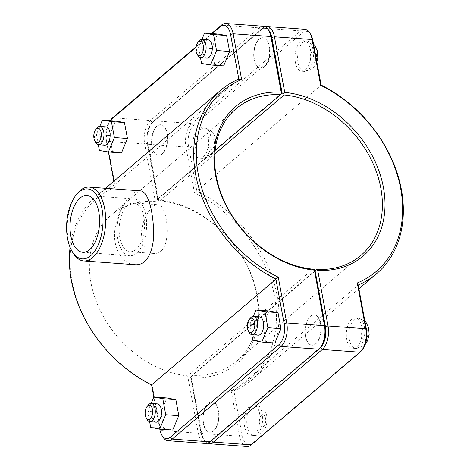 <?xml version="1.0" encoding="UTF-8"?>
<svg xmlns="http://www.w3.org/2000/svg" width="470" height="470" viewBox="0 0 470 470"><rect width="100%" height="100%" fill="white"/><g stroke="black" fill="none" stroke-linecap="round" stroke-linejoin="round"><path stroke-width="0.35" stroke-dasharray="2.35 1.76" d="M238.831 79.083L114.533 184.957L113.84 181.226M70.089 247.338A120.385 91.95 -130.4 0 1 96.15 196.29A120.385 91.95 -130.4 0 1 114.533 184.957L115.444 187.031A118.458 90.475 49.6 0 0 72.033 281.324A118.458 90.475 49.6 0 0 152.074 384.666L160.558 430.45A17.731 9.142 -85.8 0 0 162.755 436.753M140.131 190.832C137.698 190.708 135.072 191.86 132.252 194.28C125.096 200.39 116.789 214.438 115.015 228.949C111.966 247.637 122.852 264.287 134.72 264.675M213.65 430.873A15.287 7.878 94.2 0 1 209.967 432.265A15.287 7.878 94.2 0 1 203.228 416.444A15.287 7.878 94.2 0 1 212.205 401.774A15.287 7.878 94.2 0 1 218.991 414.029A15.287 7.878 94.2 0 1 213.65 430.873M213.392 430.855A15.287 7.878 -85.8 0 0 218.726 414.005A15.287 7.878 -85.8 0 0 211.941 401.756A15.287 7.878 -85.8 0 0 202.964 416.426A15.287 7.878 -85.8 0 0 209.708 432.247A15.287 7.878 -85.8 0 0 213.392 430.855M254.675 433.875A15.287 7.878 -85.8 0 0 260.01 417.031A15.287 7.878 -85.8 0 0 253.224 404.782A15.287 7.878 -85.8 0 0 244.247 419.452A15.287 7.878 -85.8 0 0 250.992 435.273A15.287 7.878 -85.8 0 0 254.675 433.875M147.175 419.687A9.171 4.729 94.2 0 1 148.244 405.07M157.409 403.889A9.171 4.729 -85.8 0 0 155.2 404.729A9.171 4.729 -85.8 0 0 151.998 414.834A9.171 4.729 -85.8 0 0 156.069 422.189M172.719 430.027L163.736 428.335L160.816 412.302L166.885 397.961M160.816 412.302L147.756 411.344L151.105 403.43M163.736 428.335L150.67 427.377M149.642 421.702L147.756 411.344M157.18 126.16A15.287 7.878 94.2 0 1 160.863 124.767A15.287 7.878 94.2 0 1 167.602 140.589A15.287 7.878 94.2 0 1 158.631 155.259A15.287 7.878 94.2 0 1 151.839 143.003A15.287 7.878 94.2 0 1 157.18 126.16M156.915 126.142A15.287 7.878 -85.8 0 0 151.581 142.986A15.287 7.878 -85.8 0 0 158.367 155.241A15.287 7.878 -85.8 0 0 167.343 140.565A15.287 7.878 -85.8 0 0 160.599 124.744A15.287 7.878 -85.8 0 0 156.915 126.142M198.199 129.168A15.287 7.878 -85.8 0 0 192.864 146.011A15.287 7.878 -85.8 0 0 199.65 158.261A15.287 7.878 -85.8 0 0 208.627 143.591A15.287 7.878 -85.8 0 0 201.883 127.769A15.287 7.878 -85.8 0 0 198.199 129.168M96.902 128.063A9.171 4.729 -85.8 0 0 95.833 142.674M104.728 145.177A9.171 4.729 94.2 0 1 100.68 135.683A9.171 4.729 94.2 0 1 106.067 126.882M121.472 152.938L112.471 151.434L99.405 150.476M112.471 151.434L109.457 135.483L96.397 134.526L98.312 144.695M109.457 135.483L115.45 121.031M99.758 126.424L96.397 134.526M315.811 343.858A15.287 7.878 94.2 0 1 312.127 345.256A15.287 7.878 94.2 0 1 305.382 329.435A15.287 7.878 94.2 0 1 314.36 314.759A15.287 7.878 94.2 0 1 321.145 327.014A15.287 7.878 94.2 0 1 315.811 343.858M315.546 343.84A15.287 7.878 -85.8 0 0 320.881 326.997A15.287 7.878 -85.8 0 0 314.095 314.741A15.287 7.878 -85.8 0 0 305.124 329.411A15.287 7.878 -85.8 0 0 311.863 345.233A15.287 7.878 -85.8 0 0 315.546 343.84M356.83 346.866A15.287 7.878 -85.8 0 0 362.164 330.022A15.287 7.878 -85.8 0 0 355.379 317.767A15.287 7.878 -85.8 0 0 346.402 332.437A15.287 7.878 -85.8 0 0 353.146 348.258A15.287 7.878 -85.8 0 0 356.83 346.866M249.329 332.672A9.171 4.729 94.2 0 1 250.398 318.055M259.563 316.88A9.171 4.729 -85.8 0 0 257.354 317.714A9.171 4.729 -85.8 0 0 254.153 327.825A9.171 4.729 -85.8 0 0 258.224 335.175M274.88 343.018L265.891 341.326L262.977 325.293L269.04 310.952M262.977 325.293L249.911 324.335L253.26 316.422M265.891 341.326L252.831 340.368M251.797 334.693L249.911 324.335M199.063 41.049A9.171 4.729 -85.8 0 0 197.988 55.66M206.882 58.163A9.171 4.729 94.2 0 1 202.84 48.669A9.171 4.729 94.2 0 1 208.222 39.868M223.632 65.929L214.626 64.425L201.559 63.468M214.626 64.425L211.618 48.469L198.552 47.511L200.473 57.687M211.618 48.469L217.61 34.022M201.912 39.41L198.552 47.511M300.353 42.153A15.287 7.878 -85.8 0 0 295.019 58.997A15.287 7.878 -85.8 0 0 301.805 71.252A15.287 7.878 -85.8 0 0 310.782 56.582A15.287 7.878 -85.8 0 0 304.037 40.761A15.287 7.878 -85.8 0 0 300.353 42.153M259.076 39.127A15.287 7.878 -85.8 0 0 253.735 55.971A15.287 7.878 -85.8 0 0 260.521 68.226A15.287 7.878 -85.8 0 0 269.498 53.556A15.287 7.878 -85.8 0 0 262.759 37.735A15.287 7.878 -85.8 0 0 259.076 39.127M259.334 39.145A15.287 7.878 94.2 0 1 263.018 37.753A15.287 7.878 94.2 0 1 269.762 53.574A15.287 7.878 94.2 0 1 260.785 68.244A15.287 7.878 94.2 0 1 254 55.995A15.287 7.878 94.2 0 1 259.334 39.145M320.146 347.765L211.565 440.249A15.804 8.149 94.2 0 1 203.099 438.163A15.804 8.149 94.2 0 1 201.142 432.547L191.026 376.529L201.841 433.475A17.731 9.142 -85.8 0 0 204.039 439.779A17.731 9.142 -85.8 0 0 207.511 443.269M246.991 446.5A17.731 9.142 94.2 0 1 239.571 436.236L231.087 390.453A118.458 90.475 49.6 0 0 274.504 296.159A118.458 90.475 49.6 0 0 194.457 192.817L185.973 147.04A17.731 9.142 94.2 0 1 191.707 123.551L300.477 30.908A17.731 9.142 94.2 0 1 304.748 29.287M265.215 26.731A17.731 9.142 -85.8 0 0 262.748 28.141L153.978 120.784A17.731 9.142 -85.8 0 0 152.509 122.323A17.731 9.142 -85.8 0 0 148.244 144.272L158.549 199.891A98.23 75.03 -130.4 0 1 257.219 294.896A98.23 75.03 -130.4 0 1 191.537 377.856M158.549 199.891L158.361 200.285L157.85 198.945L147.545 143.35A15.804 8.149 94.2 0 1 151.346 123.78A15.804 8.149 94.2 0 1 152.656 122.412L261.42 29.769A15.804 8.149 94.2 0 1 268.64 30.139M191.026 376.529L192.16 375.307A96.309 73.561 49.6 0 0 236.663 361.254A96.309 73.561 49.6 0 0 247.578 266.884A96.309 73.561 49.6 0 0 159.824 200.831L158.361 200.285M314.8 270.843L192.16 375.307M159.824 200.831L214.802 153.996M281.712 93.442L157.85 198.945M190.838 376.952L314.918 271.266M231.087 390.453L233.895 390.917L242.167 435.549A15.804 8.149 -85.8 0 0 252.584 443.257L361.354 350.614A15.804 8.149 -85.8 0 0 362.664 349.245M194.457 192.817L196.836 190.984A120.385 91.95 -130.4 0 1 252.273 379.584A120.385 91.95 -130.4 0 1 233.895 390.917L358.193 285.043M310.911 34.862A15.804 8.149 -85.8 0 0 302.445 32.771L193.675 125.414A15.804 8.149 -85.8 0 0 188.564 146.352L196.836 190.984L321.139 85.111M205.707 443.474A17.731 9.142 94.2 0 1 198.287 433.211L187.659 375.853L190.579 376.928L200.884 432.529A15.804 8.149 -85.8 0 0 211.3 440.231L320.07 347.589A15.804 8.149 -85.8 0 0 321.38 346.22M215.113 150.447L155.323 201.377A96.309 73.561 49.6 0 0 110.82 215.425A96.309 73.561 49.6 0 0 99.904 309.795A96.309 73.561 49.6 0 0 187.659 375.853L312.903 269.169M269.627 31.837A15.804 8.149 -85.8 0 0 261.161 29.751L152.397 122.394A15.804 8.149 -85.8 0 0 147.28 143.327L157.585 198.928L155.323 201.377L144.69 144.014A17.731 9.142 94.2 0 1 150.424 120.526L259.193 27.883A17.731 9.142 94.2 0 1 263.464 26.261M160.863 251.327C171.996 242.156 166.733 203.874 157.979 204.738C152.456 203.974 143.291 216.388 141.775 229.953C140.019 242.297 146.84 253.271 154.407 253.518C156.827 253.653 158.983 252.925 160.863 251.327M111.225 119.298A17.731 9.142 -85.8 0 0 106.96 141.253L115.444 187.031M211.535 33.576L196.184 46.648M314.877 271.055L190.579 376.928M108.423 151.986L106.261 140.324A15.804 8.149 94.2 0 1 110.062 120.755A15.804 8.149 94.2 0 1 110.15 120.643L110.062 120.755M152.074 384.666L151.587 384.889M159.776 429.081L153.837 397.009M196.09 47.229L212.07 33.617M157.585 198.928L281.888 93.048M135.959 249.505A24.458 12.608 94.2 0 1 130.061 251.738A24.458 12.608 94.2 0 1 119.274 226.422A24.458 12.608 94.2 0 1 133.639 202.952A24.458 12.608 94.2 0 1 144.496 222.551A24.458 12.608 94.2 0 1 135.959 249.505M136.629 253.148A28.482 14.682 94.2 0 1 129.767 255.751A28.482 14.682 94.2 0 1 117.206 226.27A28.482 14.682 94.2 0 1 133.932 198.939A28.482 14.682 94.2 0 1 146.575 221.764A28.482 14.682 94.2 0 1 136.629 253.148M77.174 193.681A37.024 19.088 -85.8 0 0 72.85 252.678M257.29 434.069A15.287 7.878 -85.8 0 0 262.624 417.225A15.287 7.878 -85.8 0 0 255.839 404.97A15.287 7.878 -85.8 0 0 247.208 426.613A15.287 7.878 -85.8 0 0 253.6 435.461A15.287 7.878 -85.8 0 0 257.29 434.069M263.588 426.331A6.116 3.155 94.2 0 1 259.552 423.353A6.116 3.155 94.2 0 1 261.532 415.251A6.116 3.155 94.2 0 1 265.562 418.235A6.116 3.155 94.2 0 1 263.588 426.331M200.813 129.356A15.287 7.878 94.2 0 1 204.497 127.963A15.287 7.878 94.2 0 1 211.236 143.785A15.287 7.878 94.2 0 1 202.264 158.455A15.287 7.878 94.2 0 1 195.867 149.607A15.287 7.878 94.2 0 1 200.813 129.356M208.216 146.34A6.116 3.155 -85.8 0 0 212.246 149.325A6.116 3.155 -85.8 0 0 214.22 141.223A6.116 3.155 -85.8 0 0 210.19 138.245A6.116 3.155 -85.8 0 0 208.216 146.34M359.444 347.054A15.287 7.878 -85.8 0 0 364.779 330.21A15.287 7.878 -85.8 0 0 357.993 317.961A15.287 7.878 -85.8 0 0 349.363 339.604A15.287 7.878 -85.8 0 0 355.761 348.452A15.287 7.878 -85.8 0 0 359.444 347.054M365.742 339.316A6.116 3.155 94.2 0 1 361.712 336.338A6.116 3.155 94.2 0 1 363.686 328.236A6.116 3.155 94.2 0 1 367.722 331.221A6.116 3.155 94.2 0 1 365.742 339.316M310.37 59.332A6.116 3.155 -85.8 0 0 314.401 62.31A6.116 3.155 -85.8 0 0 316.38 54.209A6.116 3.155 -85.8 0 0 312.35 51.23A6.116 3.155 -85.8 0 0 310.37 59.332M302.968 42.347A15.287 7.878 94.2 0 1 306.652 40.949A15.287 7.878 94.2 0 1 313.396 56.77A15.287 7.878 94.2 0 1 304.419 71.44A15.287 7.878 94.2 0 1 298.027 62.592A15.287 7.878 94.2 0 1 302.968 42.347M201.142 432.547L201.841 433.475L239.571 436.236L242.167 435.549M188.564 146.352L185.973 147.04L148.244 144.272L147.545 143.35M152.656 122.412L153.978 120.784L191.707 123.551L193.675 125.414M261.42 29.769L262.748 28.141L300.477 30.908L302.445 32.771M252.584 443.257L251.262 444.879M361.354 350.614L360.032 352.236M200.884 432.529L198.287 433.211L160.558 430.45L159.859 429.521M211.3 440.231L209.978 441.859M320.07 347.589L318.748 349.216M147.28 143.327L144.69 144.014L106.96 141.253L106.261 140.324M261.161 29.751L259.193 27.883L221.464 25.122M152.397 122.394L150.424 120.526L112.694 117.764M105.544 188.294L96.15 196.29M250.992 435.273L253.6 435.461C256.802 435.62 259.593 434.632 261.96 432.506C264.874 429.756 266.549 426.061 266.989 421.42C267.354 416.596 266.308 412.572 263.858 409.341L262.266 407.672L255.839 404.97L253.224 404.782M199.65 158.261L202.264 158.455C205.466 158.607 208.251 157.62 210.625 155.494C213.533 152.744 215.207 149.055 215.648 144.413C216.012 139.59 214.966 135.56 212.516 132.334L210.924 130.666L204.497 127.963L201.883 127.769M353.146 348.258L355.761 348.452L364.121 345.491L365.319 344.252M355.379 317.767L357.993 317.961L364.867 321.063M304.037 40.761L306.652 40.949L313.531 44.057M316.856 62.011L316.198 63.691L312.779 68.485L304.419 71.44L301.805 71.252M203.099 438.163L204.039 439.779M151.346 123.78L152.509 122.323M360.96 255.38L236.663 361.254M358.886 288.774L252.273 379.584M236.063 108.746L110.82 215.425M130.061 251.738L154.407 253.518M133.639 202.952L157.985 204.732M82.738 252.302L129.767 255.751M86.897 195.491L133.932 198.939"/><path stroke-width="0.7" d="M161.815 435.138L162.755 436.753A17.731 9.142 -85.8 0 0 167.978 440.713A17.731 9.142 -85.8 0 0 172.249 439.092L281.019 346.449A17.731 9.142 -85.8 0 0 286.753 322.961L278.269 277.183A118.458 90.475 -130.4 0 1 198.222 173.841A118.458 90.475 -130.4 0 1 241.639 79.547L238.831 79.083A120.385 91.95 49.6 0 0 220.454 90.416A120.385 91.95 49.6 0 0 275.89 279.016L284.162 323.648A15.804 8.149 94.2 0 1 279.051 344.586L170.281 437.229A15.804 8.149 94.2 0 1 161.815 435.138A15.804 8.149 94.2 0 1 159.859 429.521L159.776 429.081M153.837 397.009L151.587 384.889A120.385 91.95 -130.4 0 1 70.089 247.338M151.587 384.889L278.269 277.183M71.916 251.062L72.85 252.678A37.024 19.088 -85.8 0 0 83.76 260.944L134.72 264.675C148.45 266.208 155.276 246.891 153.39 226.082C152.069 207.076 147.369 190.879 140.131 190.832L89.171 187.089A37.024 19.088 -85.8 0 0 80.247 190.473A37.024 19.088 -85.8 0 0 77.174 193.681L76.011 195.138A35.097 18.095 94.2 0 1 78.925 192.095A35.097 18.095 94.2 0 1 100.98 204.573A35.097 18.095 94.2 0 1 95.592 249.864A35.097 18.095 94.2 0 1 71.916 251.062A35.097 18.095 94.2 0 1 76.011 195.138M147.081 406.527L148.244 405.07A9.171 4.729 94.2 0 1 149.008 404.276A9.171 4.729 94.2 0 1 151.217 403.436A9.171 4.729 94.2 0 1 155.259 412.93A9.171 4.729 94.2 0 1 149.877 421.731A9.171 4.729 94.2 0 1 147.175 419.687L146.235 418.071A7.244 3.737 -85.8 0 0 151.123 417.824A7.244 3.737 -85.8 0 0 152.233 408.477A7.244 3.737 -85.8 0 0 147.686 405.898A7.244 3.737 -85.8 0 0 147.081 406.527A7.244 3.737 -85.8 0 0 146.235 418.071M149.877 421.731L156.069 422.189A9.171 4.729 -85.8 0 0 161.457 413.383A9.171 4.729 -85.8 0 0 157.409 403.889L151.217 403.436M151.105 403.43L153.819 397.009L162.802 398.701L165.722 414.734L159.659 429.069L150.67 427.377L149.642 421.702M159.659 429.069L172.719 430.027L178.788 415.691L175.868 399.659L166.885 397.961L153.819 397.009M178.788 415.691L165.722 414.734M175.868 399.659L162.802 398.701M94.893 141.065L95.833 142.674A9.171 4.729 -85.8 0 0 98.535 144.725A9.171 4.729 -85.8 0 0 100.745 143.885A9.171 4.729 -85.8 0 0 103.946 133.78A9.171 4.729 -85.8 0 0 99.875 126.43A9.171 4.729 -85.8 0 0 96.902 128.063L95.739 129.52A7.244 3.737 94.2 0 1 100.997 131.858A7.244 3.737 94.2 0 1 98.776 142.022A7.244 3.737 94.2 0 1 94.893 141.065A7.244 3.737 94.2 0 1 95.739 129.52M99.875 126.43L106.067 126.882A9.171 4.729 94.2 0 1 110.139 134.232A9.171 4.729 94.2 0 1 106.937 144.343A9.171 4.729 94.2 0 1 104.728 145.177L98.535 144.725M102.389 120.079L115.45 121.031L124.456 122.541L127.464 138.491L121.472 152.938L108.406 151.98L114.398 137.534L111.39 121.583L102.389 120.079L99.758 126.424M98.312 144.695L99.405 150.476L108.406 151.98M124.456 122.541L111.39 121.583M127.464 138.491L114.398 137.534M249.241 319.518L250.398 318.055A9.171 4.729 94.2 0 1 251.162 317.262A9.171 4.729 94.2 0 1 253.371 316.428A9.171 4.729 94.2 0 1 257.419 325.916A9.171 4.729 94.2 0 1 252.032 334.722A9.171 4.729 94.2 0 1 249.329 332.672L248.395 331.062A7.244 3.737 -85.8 0 0 253.283 330.81A7.244 3.737 -85.8 0 0 254.393 321.462A7.244 3.737 -85.8 0 0 249.84 318.889A7.244 3.737 -85.8 0 0 249.241 319.518A7.244 3.737 -85.8 0 0 248.395 331.062M252.032 334.722L258.224 335.175A9.171 4.729 -85.8 0 0 263.611 326.374A9.171 4.729 -85.8 0 0 259.563 316.88L253.371 316.428M253.26 316.422L255.98 309.994L264.963 311.686L267.877 327.719L261.813 342.06L252.831 340.368L251.797 334.693M261.813 342.06L274.88 343.018L280.942 328.677L278.023 312.644L269.04 310.952L255.98 309.994M280.942 328.677L267.877 327.719M278.023 312.644L264.963 311.686M197.053 54.05L197.988 55.66A9.171 4.729 -85.8 0 0 200.69 57.71A9.171 4.729 -85.8 0 0 202.905 56.876A9.171 4.729 -85.8 0 0 206.101 46.765A9.171 4.729 -85.8 0 0 202.03 39.415A9.171 4.729 -85.8 0 0 199.063 41.049L197.899 42.506A7.244 3.737 94.2 0 1 203.158 44.85A7.244 3.737 94.2 0 1 200.931 55.008A7.244 3.737 94.2 0 1 197.053 54.05A7.244 3.737 94.2 0 1 197.899 42.506M202.03 39.415L208.222 39.868A9.171 4.729 94.2 0 1 212.293 47.223A9.171 4.729 94.2 0 1 209.097 57.328A9.171 4.729 94.2 0 1 206.882 58.163L200.69 57.71M204.544 33.065L217.61 34.022L226.611 35.526L229.618 51.477L223.632 65.929L210.566 64.972L216.558 50.519L213.545 34.569L204.544 33.065L201.912 39.41M200.473 57.687L201.559 63.468L210.566 64.972M226.611 35.526L213.545 34.569M229.618 51.477L216.558 50.519M207.511 443.269A17.731 9.142 -85.8 0 0 209.262 443.739A17.731 9.142 -85.8 0 0 213.533 442.117L322.303 349.474A17.731 9.142 -85.8 0 0 328.037 325.986L317.726 270.368L316.269 269.851L315.141 271.072L325.446 326.673A15.804 8.149 94.2 0 1 320.329 347.606L320.146 347.765M268.64 30.139A15.804 8.149 94.2 0 1 271.842 37.471L282.147 93.072L283.604 93.606L284.121 94.958A96.309 73.561 -130.4 0 1 371.876 161.01A96.309 73.561 -130.4 0 1 360.96 255.38A96.309 73.561 -130.4 0 1 316.457 269.433L316.269 269.851M283.604 93.606L284.744 92.402L274.439 36.789A17.731 9.142 -85.8 0 0 267.019 26.526A17.731 9.142 -85.8 0 0 265.215 26.731M317.726 270.368A98.23 75.03 49.6 0 0 383.408 187.407A98.23 75.03 49.6 0 0 284.744 92.402M267.019 26.526L304.748 29.287A17.731 9.142 94.2 0 1 309.971 33.247A17.731 9.142 94.2 0 1 312.168 39.55L320.652 85.334A118.458 90.475 -130.4 0 1 400.693 188.676A118.458 90.475 -130.4 0 1 357.282 282.969L365.766 328.747A17.731 9.142 94.2 0 1 361.501 350.702A17.731 9.142 94.2 0 1 360.032 352.236L251.262 444.879A17.731 9.142 94.2 0 1 246.991 446.5L209.262 443.739M316.457 269.433L314.8 270.843M214.802 153.996L284.121 94.958M282.147 93.072L281.712 93.442M357.282 282.969L358.193 285.043A120.385 91.95 49.6 0 0 376.57 273.71A120.385 91.95 49.6 0 0 321.139 85.111L312.867 40.479A15.804 8.149 -85.8 0 0 310.911 34.862L309.971 33.247M320.652 85.334L321.139 85.111M361.501 350.702L362.664 349.245A15.804 8.149 -85.8 0 0 366.465 329.676L358.193 285.043M320.217 347.677L321.38 346.22A15.804 8.149 -85.8 0 0 325.181 326.65L314.365 269.715L324.482 325.728A17.731 9.142 94.2 0 1 320.217 347.677A17.731 9.142 94.2 0 1 318.748 349.216L209.978 441.859A17.731 9.142 94.2 0 1 205.707 443.474L167.978 440.713M314.365 269.715L312.903 269.169A96.309 73.561 -130.4 0 1 225.148 203.116A96.309 73.561 -130.4 0 1 236.063 108.746A96.309 73.561 -130.4 0 1 280.567 94.693L215.113 150.447M241.639 79.547L233.155 33.764A17.731 9.142 -85.8 0 0 225.735 23.5L263.464 26.261A17.731 9.142 94.2 0 1 268.687 30.221A17.731 9.142 94.2 0 1 270.885 36.525L281.189 92.144A98.23 75.03 49.6 0 0 215.507 175.104A98.23 75.03 49.6 0 0 314.177 270.109M281.189 92.144L281.7 93.471L281.888 93.048L271.584 37.453A15.804 8.149 -85.8 0 0 269.627 31.837L268.687 30.221M280.567 94.693L281.7 93.471M225.735 23.5A17.731 9.142 -85.8 0 0 221.464 25.122L211.535 33.576M196.184 46.648L112.694 117.764A17.731 9.142 -85.8 0 0 111.225 119.298L110.15 120.643A15.804 8.149 94.2 0 1 111.372 119.386L196.09 47.229M113.84 181.226L108.423 151.986M212.07 33.617L220.142 26.743A15.804 8.149 94.2 0 1 230.559 34.451L238.831 79.083M89.6 249.699A28.482 14.682 94.2 0 1 82.738 252.302A28.482 14.682 94.2 0 1 70.177 222.827A28.482 14.682 94.2 0 1 86.897 195.491A28.482 14.682 94.2 0 1 99.54 218.321A28.482 14.682 94.2 0 1 89.6 249.699M83.76 260.944A37.024 19.088 -85.8 0 0 105.497 225.412A37.024 19.088 -85.8 0 0 89.171 187.089M325.446 326.673L328.037 325.986L365.766 328.747L366.465 329.676M320.329 347.606L322.303 349.474L360.032 352.236M211.706 440.384L213.533 442.117L251.262 444.879M271.842 37.471L274.439 36.789L312.168 39.55L312.867 40.479M325.181 326.65L324.482 325.728L286.753 322.961L284.162 323.648M209.978 441.859L172.249 439.092L170.281 437.229M279.051 344.586L281.019 346.449L318.748 349.216M230.559 34.451L233.155 33.764L270.885 36.525L271.584 37.453M111.372 119.386L112.694 117.764M220.142 26.743L221.464 25.122M220.454 90.416L105.544 188.294M364.867 321.063L366.012 322.332L368.621 327.713L369.144 334.411L367.54 340.703L365.319 344.252M313.531 44.057L314.677 45.32L317.279 50.701L317.802 57.399L316.856 62.011M376.57 273.71L358.886 288.774"/></g></svg>

